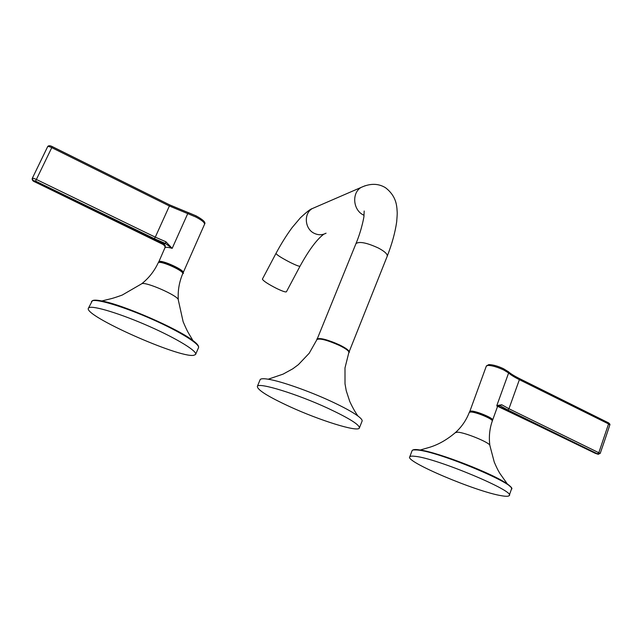 <?xml version="1.0" encoding="UTF-8"?>
<svg xmlns="http://www.w3.org/2000/svg" width="642" height="642" viewBox="0 0 642 642"><rect width="100%" height="100%" fill="white"/><g stroke="black" fill="none" stroke-linecap="round" stroke-linejoin="round"><path stroke-width="0.96" d="M359.488 427.733L361.984 421.345C362.69 420.349 361.334 418.568 357.923 416.008C352.434 411.979 343.438 407.068 330.935 401.258C308.73 390.946 280.666 381.139 268.212 379.213C263.541 378.459 260.861 378.587 260.171 379.591L260.026 379.928M328.102 408.36C296.869 393.867 258.373 382.11 257.362 386.348C257.201 389.83 268.067 396.628 289.959 406.739C319.531 420.317 357.121 432.154 359.319 428.166C360.194 425.164 349.786 418.56 328.102 408.36M501.587 495.744C476.372 491.812 404.179 461.229 409.797 456.759C410.326 456.101 412.124 455.956 415.197 456.342C436.399 458.131 516.898 491.892 509.138 495.68C508.392 496.467 505.872 496.491 501.587 495.744M317.124 339.289L317.212 338.976C320.23 337.692 327.661 339.666 339.498 344.898C346.231 348.229 349.417 350.612 349.039 352.033L348.959 352.137M300.023 266.197L286.436 291.749C285.818 292.375 282.592 291.308 276.75 288.523C268.011 284.061 263.228 280.923 262.401 279.118L262.442 279.045M605.398 438.309L609.82 424.98L608.56 423.921L519.386 379.671L508.946 408.745L600.206 453.404L598.119 454.231L497.751 405.969M492.647 420.012L497.389 406.932L496.812 405.592L508.624 372.978L503.842 370.041C497.494 367.088 492.205 365.539 487.976 365.394L486.323 366.125M519.129 378.451L519.386 379.671C514.338 377.135 510.751 374.904 508.624 372.978L508.424 371.75L503.641 368.797C497.983 366.165 493.265 364.784 489.485 364.656M501.763 404.757L508.946 408.745L507.806 409.965L500.262 405.808L496.812 405.592L501.763 404.757L498.649 406.057M598.472 454.327L507.806 409.965M497.654 406.33L598.119 454.231M47.717 146.52L32.261 178.412C32.774 178.083 34.154 178.444 36.417 179.479L155.284 237.147L169.384 206.002L51.801 147.66C49.554 146.609 48.174 146.272 47.636 146.657L32.261 178.412L33.055 180.514L163.766 243.824L165.339 245.758L164.866 247.924M183.187 272.641L204.533 224.299C204.838 222.63 201.909 220.182 195.754 216.98L187.737 213.617L172.176 248.366C168.597 247.322 166.27 247.074 165.187 247.611M195.754 216.98L196.067 215.848L188.7 212.751L187.737 213.617L169.384 206.002L169.713 204.91L52.243 146.625M154.353 238.68L155.284 237.147L165.853 241.729L172.176 248.366L165.435 243.495L154.353 238.68L35.575 181.116L33.063 180.506L35.005 181.959L163.373 244.602L165.187 246.64L164.906 247.852L158.927 261.591C161.816 259.569 185.337 270.402 183.155 272.722L182.801 273.123M169.721 204.959L188.604 212.751M35.575 181.116L52.275 146.601L169.713 204.91L196.067 215.848C203.193 219.749 206.034 222.533 204.565 224.218M163.092 244.433L165.435 243.495L165.853 241.729M33.071 180.498L32.269 178.396L33.055 180.514M89.142 307.614C93.563 305.44 121.186 313.938 149.281 326.393C177.409 338.815 197.913 351.535 195.561 354.52L193.724 355.315C179.319 358.268 82.874 315.382 88.436 308.176L89.142 307.614M317.862 339.008C321.289 338.109 328.439 340.083 339.297 344.923M357.923 416.008C355.122 412.044 352.402 407.197 349.754 401.467L346.247 390.745L345.011 383.812L344.995 367.938L348.847 352.522C349.208 351.102 346.022 348.726 339.297 345.396C327.476 340.172 320.053 338.19 317.012 339.466C315.358 337.435 327.717 339.08 339.345 344.931C347.691 349.705 350.885 352.185 348.911 352.378M339.361 344.947C345.091 347.771 348.173 349.93 348.614 351.431M412.975 449.914L420.229 450.01C438.791 452.538 494.027 474.053 507.397 484.044L511.008 487.214M509.323 495.175L511.377 489.356C519.234 485.272 438.855 451.527 417.573 450.026C414.491 449.681 412.678 449.857 412.132 450.564L411.971 450.997M455.33 432.652L457.586 432.178C465.089 432.435 490.239 442.803 489.878 445.492C488.747 437.154 489.533 429.033 492.245 421.128C494.043 419.539 476.316 411.979 470.827 412.003L469.31 412.333L471.172 411.691C476.862 411.787 493.963 418.833 492.294 420.992M471.429 411.731C476.444 411.707 492.655 418.464 491.981 420.293M355.893 243.799L355.997 243.559C359.384 241.248 366.839 242.732 378.371 248.021C384.863 251.52 387.8 254.296 387.174 256.351L349.112 351.848M364.022 215.287L363.42 214.99C352.98 210.07 351.559 192.889 361.117 187.424L365.146 185.739M326.056 233.19C322.236 235.213 318.288 235.253 314.211 233.311C304.725 228.961 303.489 213.569 312.213 208.61L315.607 207.141M323.817 234.169C316.827 239.386 308.906 250.043 300.055 266.141C299.517 266.615 296.339 265.435 290.513 262.586C281.766 258.076 276.919 255.026 275.972 253.43L262.401 279.118M469.607 411.514L471.18 411.041C476.685 411.016 494.42 418.584 492.591 420.173L492.294 420.502M503.842 370.041L503.801 368.853C497.999 366.092 493 364.68 488.803 364.608L486.387 365.932L469.599 412.012M597.734 453.549L598.914 452.393L608.56 423.921L608.407 422.757C609.715 423.72 610.189 424.442 609.844 424.924M508.191 371.541L508.424 371.75C510.494 373.628 514.13 375.883 519.322 378.515L608.183 422.677M32.269 178.396L47.773 146.432M153.261 239.233L163.156 244.506M32.252 178.428C31.923 179.985 32.83 181.172 34.981 181.975L153.269 239.257M47.612 146.705L47.693 146.561C48.495 145.453 50.028 145.469 52.275 146.601M93.058 300.424C94.583 299.934 97.496 300.111 101.789 300.962C122.807 304.669 177.738 328.608 192.937 340.557L198.137 345.532M195.682 354.24L198.434 347.852C200.858 344.706 180.458 331.826 152.387 319.379C124.355 306.908 96.717 298.538 92.231 300.873L91.437 301.636M88.436 308.176L92.376 300.681C94.005 299.926 97.143 300.023 101.789 300.962L109.004 299.212C109.662 298.963 111.259 299.028 122.181 295.079L141.738 283.756C145.381 281.308 178.42 295.85 178.307 299.814C177.706 290.826 179.174 282.127 182.713 273.733C184.848 271.414 161.343 260.604 158.47 262.61L158.622 262.409C160.251 259.28 188.122 272.874 182.737 273.669M159.216 262.345C161.792 260.5 183.13 270.081 182.464 272.762M198.538 347.635C199.036 346.014 197.166 343.655 192.937 340.557L189.069 334.049C188.788 333.399 187.616 332.275 183.122 321.682L178.324 300.071M260.171 379.591L257.362 386.348M317.012 339.466L309.195 353.26L298.353 364.672L292.768 368.813L283.09 374.125L268.212 379.213M409.797 456.759L412.132 450.564C412.854 449.601 414.796 449.32 417.958 449.697L420.229 450.01L429.931 447.201C438.823 444.416 447.426 439.449 455.732 432.299C461.791 426.769 466.317 420.117 469.31 412.333M511.554 488.971C511.794 487.759 510.406 486.114 507.397 484.044L499.925 473.507C499.227 472.263 497.807 470.353 494.252 462.079L489.878 445.492M317.212 338.976L355.997 243.559C362.104 228.977 364.375 214.853 363.958 215.889L364.183 211.009M387.174 256.351C392.037 243.864 395.207 232.324 396.692 221.739C397.534 211.619 397.141 212.646 396.949 208.546C396.531 205.039 395.913 195.609 385.385 187.649C378.25 183.323 370.161 183.251 361.117 187.424L312.213 208.61C310.471 209.003 306.515 212.093 300.344 217.871L292.15 227.557C286.541 235.173 281.148 243.791 275.972 253.43M605.382 438.366L600.222 453.356M497.325 405.904L497.799 406.033L497.462 406.715M598.216 454.287L595.254 453.316M595.142 453.26L505.583 409.885M505.479 409.837L497.646 406.338M164.537 245.709L163.285 244.578M158.63 261.848L158.542 262.466M141.738 283.756L141.962 283.571C148.96 277.946 154.361 271.044 158.181 262.859"/></g></svg>
